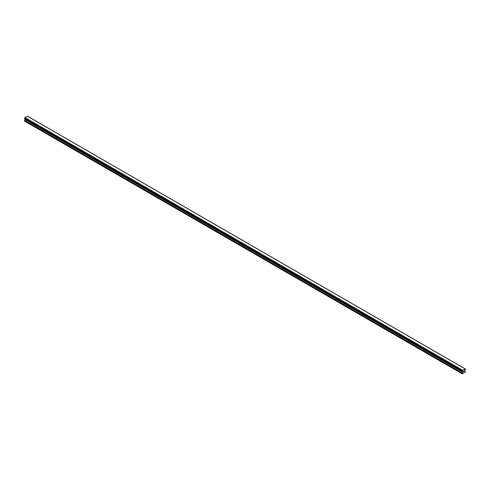 <?xml version="1.0" encoding="UTF-8"?>
<svg xmlns="http://www.w3.org/2000/svg" width="490" height="490" viewBox="0 0 490 490"><rect width="100%" height="100%" fill="white"/><g stroke="black" fill="none" stroke-linecap="round" stroke-linejoin="round"><path stroke-width="0.73" d="M463.369 371.824L463.705 370.961M463.938 370.997L464.251 370.71M464.165 371.083L463.987 371.426L464.165 371.083M463.987 371.426L464.306 371.242L463.987 371.426M463.901 371.518L464.238 370.789M462.474 371.524L462.278 373.833L465.329 372.069L465.5 371.255L464.924 370.458L465.5 369.129L465.114 368.86L462.511 370.348L24.904 117.698L24.524 118.696L462.131 371.346L24.5 118.641M462.107 371.291L462.511 370.348M462.131 371.346L24.555 118.715L462.205 371.365M25.045 119.003L24.5 121.085L462.107 373.735M24.88 118.905L462.487 371.555M465.028 368.817L27.422 116.167L24.904 117.698M465.114 368.86L27.489 116.204M462.578 370.232L24.972 117.582M462.474 370.44L24.868 117.79M462.205 370.899L24.598 118.249M462.162 370.954L24.555 118.304M462.131 371.004L24.524 118.353M462.107 371.089L24.5 118.439M462.683 371.751L25.076 119.101M462.683 372.057L25.076 119.407M462.634 372.222L25.027 119.572M462.156 373.049L24.549 120.399M462.107 373.215L24.5 120.565M462.499 371.561L24.892 118.911"/></g></svg>
